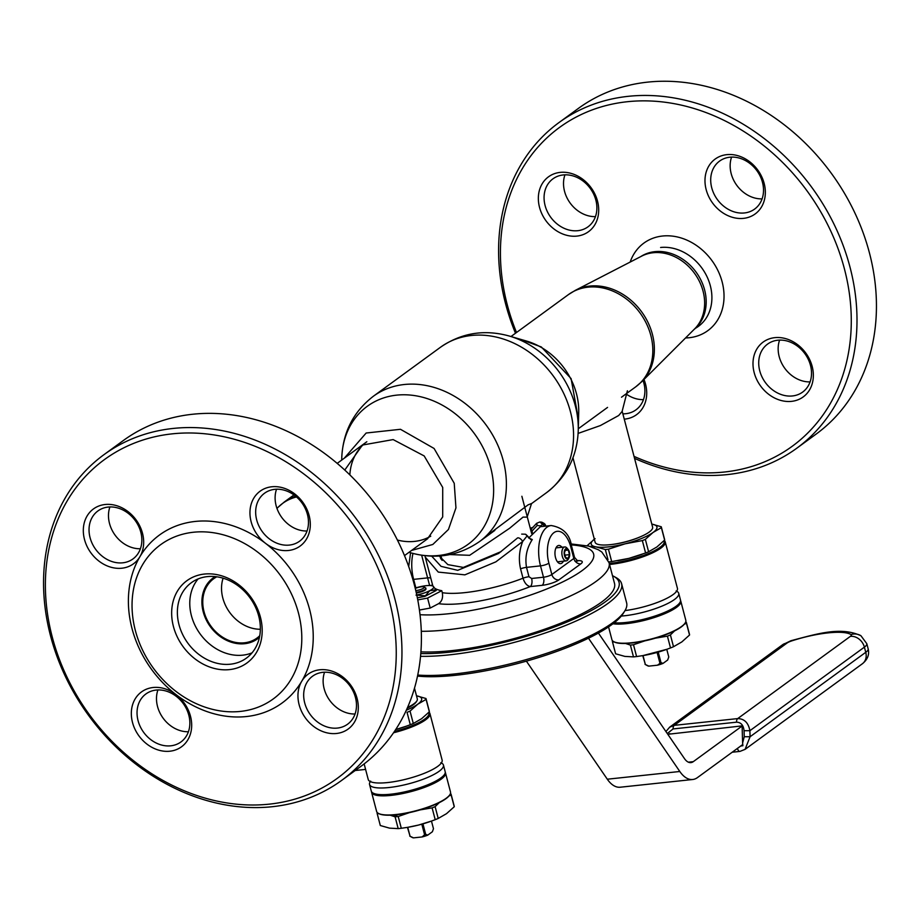 <?xml version="1.0" encoding="UTF-8"?>
<svg xmlns="http://www.w3.org/2000/svg" width="920" height="920" viewBox="0 0 920 920"><rect width="100%" height="100%" fill="white"/><g stroke="black" fill="none" stroke-linecap="round" stroke-linejoin="round"><path stroke-width="1.38" d="M509.427 336.076A85.456 70.38 -126.1 0 1 575.31 405.766A85.456 70.38 -126.1 0 1 578.254 430.376L578.726 412.459A64.676 53.268 -126.1 0 0 576.495 393.829A64.676 53.268 -126.1 0 0 526.631 341.09L509.427 336.076C484.449 329.118 461.483 332.833 440.53 347.219L373.37 396.244C353.28 411.815 342.734 432.549 341.745 458.459A85.456 70.38 -126.1 0 1 408.066 394.898A85.456 70.38 -126.1 0 1 490.671 467.544A85.456 70.38 -126.1 0 1 410.573 552.77C435.551 559.716 458.516 556.002 479.469 541.615A89.987 74.106 -126.1 0 0 503.274 460.747A89.987 74.106 -126.1 0 0 373.37 396.244M545.721 526.125L544.721 525.4L545.088 526.194M420.923 651.843A114.183 27.853 -14.7 0 0 451.766 650.624A114.183 27.853 -14.7 0 0 563.914 621.92A114.183 27.853 -14.7 0 0 614.525 583.464L609.086 562.764L601.818 552.023L598.333 549.734L588.65 546.089L570.941 543.927M420.796 653.568A118.852 28.991 -14.7 0 0 449.627 652.188A118.852 28.991 -14.7 0 0 578.139 617.159A118.852 28.991 -14.7 0 0 613.49 576.196A118.852 28.991 -14.7 0 0 612.478 575.69M420.555 656.317A120.968 29.509 -14.7 0 0 449.178 654.879A120.968 29.509 -14.7 0 0 567.996 624.473A120.968 29.509 -14.7 0 0 621.609 583.74A120.968 29.509 -14.7 0 0 615.963 577.541L613.49 576.196M417.749 675.038A120.968 29.509 -14.7 0 0 454.192 673.992A120.968 29.509 -14.7 0 0 624.749 611.018A120.968 29.509 -14.7 0 0 626.623 602.841L621.609 583.74M417.53 676.085A118.852 28.991 -14.7 0 0 455.687 675.28A118.852 28.991 -14.7 0 0 623.254 613.398L624.749 611.018M563.419 561.188A9.131 4.669 -96.1 0 1 560.659 563.615A9.131 4.669 -96.1 0 1 555.519 557.601A9.131 4.669 -96.1 0 1 558.727 545.468A9.131 4.669 -96.1 0 1 561.936 547.262M570.837 547.124L573.816 558.474A6.371 5.244 -126.1 0 0 580.819 563.868L558.854 579.899A6.371 5.244 -126.1 0 1 551.839 574.505L573.816 558.474A6.371 1.552 165.3 0 0 574.54 557.428L571.561 546.089A6.371 1.552 165.3 0 1 570.837 547.124A23.977 12.282 83.9 0 0 553.955 532.645A23.977 12.282 83.9 0 0 548.872 563.155L551.839 574.505A6.371 1.552 165.3 0 1 543.49 577.219L540.511 565.869A30.348 15.536 -96.1 0 1 551.207 525.538L540.362 526.7L528.712 538.004L532.289 539.557C526.769 548.09 524.837 557.359 526.516 567.364L528.966 576.713L531.622 578.484A6.371 3.254 -96.1 0 1 530.276 586.58C527.01 585.89 524.596 583.096 523.02 578.197L520.559 568.836C518.489 559.601 519.191 550.482 522.675 541.489A4.244 2.024 -131.3 0 0 517.281 538.108L517.281 538.108A4.244 2.024 -131.3 0 0 517.132 538.28L498.617 553.46L517.132 538.28M440.001 555.967L440.68 558.578M531.771 530.518L530.874 531.012L531.219 529.115L536.659 523.296L539.867 521.973L544.87 526.217M540.868 526.642L540.419 525.884L537.211 525.469L536.659 523.296M537.211 525.469L531.99 531.093L531.219 529.115M531.99 531.093L532.381 532.565M417.772 599.909L427.581 598.092L430.203 608.051L419.44 610.04M429.053 571.504L432.791 585.752A6.371 1.552 -14.7 0 0 431.836 585.235L430.18 585.545M429.628 585.522L421.659 555.22M435.217 588.547A62.18 15.168 -14.7 0 0 441.772 590.686L442.29 592.675C443.187 597.77 441.945 601.427 438.575 603.669L430.203 608.051M427.581 598.092L441.772 590.686M424.844 596.401L436.229 590.467L436.057 589.835L429.801 590.651L424.844 596.401L417.358 597.793M540.58 522.054A4.244 4.197 -95 0 1 544.721 525.4L543.191 524.147L540.419 525.884M532.967 527.413L530.288 528.344M431.675 556.14L441.048 566.352L457.734 570.331L498.617 553.46M501.124 551.586L463.346 567.422L447.856 564.627L439.219 556.014M526.194 534.681L528.793 537.866M532.289 539.557L530.771 539.534L527.125 535.589M424.948 555.657L425.27 557.106L438.288 572.091L464.864 574.851L495.868 561.844L522.675 541.489L527.137 535.865L525.447 534.209L521.709 534.106M569.376 552A5.301 2.714 83.9 0 0 568.111 549.366A5.301 2.714 83.9 0 0 564.938 549.608A5.301 2.714 83.9 0 0 564.512 555.542A5.301 2.714 83.9 0 0 569.009 557.842A5.301 2.714 83.9 0 0 569.376 552M569.009 557.842L568.215 559.291A7.003 3.588 -96.1 0 1 566.237 560.889A7.003 3.588 -96.1 0 1 562.292 556.266A7.003 3.588 -96.1 0 1 564.753 546.963A7.003 3.588 -96.1 0 1 567.03 548.113L568.111 549.366M569.491 554.656L568.157 558.371L565.604 557.485L564.397 552.897L565.742 549.171L568.295 550.056L569.491 554.656L564.983 555.128M565.305 550.367L568.295 550.056M415.794 590.582A5.6 1.368 -14.7 0 0 423.568 588.167A5.6 1.368 -14.7 0 0 423.947 586.971A5.6 1.368 -14.7 0 0 415.276 588.455M423.947 586.971L425.58 587.857A7.003 1.713 165.3 0 1 425.109 589.352A7.003 1.713 165.3 0 1 416.185 592.296M598.414 633.063L684.469 758.609A16.974 8.694 83.9 0 0 690.908 762.611A16.974 8.694 83.9 0 0 693.289 761.656L742.106 726.029M742.716 744.556L697.463 777.584A33.959 17.388 -96.1 0 1 692.702 779.505A33.959 17.388 -96.1 0 1 679.811 771.489L588.478 638.216M692.702 779.505L620.195 787.221A33.959 17.388 -96.1 0 1 607.303 779.206L526.389 661.158M668.15 734.804L669.829 733.573M669.53 727.26L674.256 725.351L737.702 718.589C744.337 718.738 748.408 722.775 749.892 730.698L744.061 730.698C743.44 725.144 740.933 722.303 736.54 722.177L673.095 728.928L667.276 733.527M740.669 746.051L742.911 745.694L742.612 743.061L744.245 736.724L750.076 736.736L745.073 749.374L862.385 663.757A12.73 10.488 -126.1 0 0 865.755 652.314L864.397 647.139L749.892 730.698L750.076 736.736L865.755 652.314A21.217 5.175 165.3 0 0 868.158 648.853L866.801 643.678A21.217 5.175 165.3 0 1 864.397 647.139A12.73 10.488 -126.1 0 0 850.379 636.352L737.702 718.589A4.244 2.173 83.9 0 0 736.54 722.177M665.919 731.561L669.702 727.133L782.563 644.759A12.73 10.488 -126.1 0 1 786.945 643.103A8.487 2.07 165.3 0 1 791.775 640.883A12.73 2.864 72 0 0 790.97 640.711L782.563 644.759M742.612 743.061L742.106 725.88L667.793 734.298M216.775 576.805A36.719 30.245 -126.1 0 0 213.75 578.691A36.719 30.245 -126.1 0 0 204.033 611.685A36.719 30.245 -126.1 0 0 257.048 638.008A36.719 30.245 -126.1 0 0 259.762 635.708M223.1 578.197A36.719 30.245 -126.1 0 0 222.801 597.988A36.719 30.245 -126.1 0 0 260.36 629.257M407.583 707.422A29.716 7.245 -14.7 0 0 413.954 703.765A29.716 7.245 -14.7 0 0 416.852 700.936L416.254 701.891A28.865 7.038 165.3 0 1 413.436 704.639A28.865 7.038 165.3 0 1 407.249 708.193M416.852 700.936A29.716 7.245 -14.7 0 0 417.312 698.935L414.494 688.194M572.964 457.769L595.125 542.271A29.716 7.245 -14.7 0 0 617.745 543.547A29.716 7.245 -14.7 0 0 649.244 532.036A29.716 7.245 -14.7 0 0 652.613 527.194L622.173 411.194M589.731 546.365L596.102 546.905A33.959 8.28 -14.7 0 0 608.522 546.882A33.959 8.28 -14.7 0 0 625.106 543.823A33.959 8.28 -14.7 0 0 653.085 532.45A33.959 8.28 -14.7 0 0 652.05 524.159A33.959 8.28 -14.7 0 0 651.797 524.112M594.32 539.189A33.959 8.28 -14.7 0 0 596.102 546.905L605.325 549.528A38.203 9.315 -14.7 0 0 606.855 549.378A38.203 9.315 -14.7 0 0 608.431 549.194L625.106 543.823L642.344 540.58A38.203 9.315 -14.7 0 0 645.345 539.361L653.085 532.45L661.376 527.654A38.203 9.315 -14.7 0 0 661.307 526.907A38.203 9.315 -14.7 0 0 661.273 526.769L652.05 524.159M608.844 561.901A38.203 9.315 -14.7 0 0 611.685 561.591L608.431 549.194M617.849 560.671A33.959 8.28 -14.7 0 0 618.55 560.556A33.959 8.28 -14.7 0 0 628.923 558.359L611.685 561.591M595.079 538.614L587.339 545.537A38.203 9.315 -14.7 0 0 587.328 545.778M638.434 537.613A26.737 6.52 165.3 0 1 612.594 544.387M605.325 549.528L607.982 559.67M642.344 540.58L645.598 552.989L628.923 558.359A33.959 8.28 -14.7 0 0 641.171 554.622L642.045 554.311M661.376 527.654L664.631 540.063L656.891 546.974L648.6 551.759L645.345 539.361M645.598 552.989A38.203 9.315 -14.7 0 0 648.6 551.759M664.631 540.063A38.203 9.315 -14.7 0 0 664.562 539.304A38.203 9.315 -14.7 0 0 664.527 539.166M666.77 649.336L668.771 656.972L667.69 660.008L663.067 663.377A10.614 2.587 165.3 0 1 657.432 665.206L648.818 666.126A10.614 2.587 165.3 0 1 647.634 665.781L645.299 664.516M659.007 659.709L660.192 659.582M658.226 652.119L660.997 662.653L657.432 665.206M663.067 663.377L660.997 662.653M659.881 663.009L657.11 652.441M643.022 655.592L645.38 664.55L642.758 655.638A33.959 8.28 165.3 0 0 643.471 655.511L636.594 656.558A38.203 9.315 165.3 0 1 633.489 656.88L624.83 656.397L615.618 653.786A38.203 9.315 165.3 0 1 615.572 653.648A38.203 9.315 165.3 0 1 615.537 653.51M648.818 666.126L645.035 664.344M684.238 624.278L686.446 623.219L689.54 635.019L681.812 641.942L673.509 646.726A38.203 9.315 165.3 0 1 670.507 647.944L666.091 649.577A33.959 8.28 165.3 0 1 653.832 653.315A33.959 8.28 165.3 0 1 643.471 655.511M666.954 649.267L642.85 655.615M673.509 646.726L670.415 634.926L674.556 630.901M655.466 638.158L667.414 636.145L670.507 647.944M670.415 634.926A38.203 9.315 165.3 0 1 667.414 636.145M686.446 623.219A38.203 9.315 165.3 0 0 686.377 622.46A38.203 9.315 165.3 0 0 686.343 622.334L685.641 622.069M689.436 634.133A38.203 9.315 165.3 0 1 689.471 634.259A38.203 9.315 165.3 0 1 689.54 635.019M636.594 656.558L633.5 644.747L644.839 640.849M625.496 643.459L630.395 645.081L633.489 656.88M633.5 644.747A38.203 9.315 165.3 0 1 630.395 645.081M615.618 653.786L612.513 641.987L614.215 641.93A37.777 9.211 165.3 0 1 613.95 641.78M612.513 641.987A38.203 9.315 165.3 0 1 612.478 641.849A38.203 9.315 165.3 0 1 612.409 641.091M625.013 610.581A38.203 9.315 -14.7 0 0 673.106 594.573A38.203 9.315 -14.7 0 0 676.303 591.675A38.203 9.315 -14.7 0 0 677.431 588.351L665.229 541.868A38.203 9.315 165.3 0 1 660.917 548.09A38.203 9.315 165.3 0 1 609.534 564.454M609.258 563.419A37.352 9.108 -14.7 0 0 659.973 547.365A37.352 9.108 -14.7 0 0 663.975 540.741M676.924 591.353A38.203 9.315 165.3 0 1 678.73 593.319A38.203 9.315 165.3 0 1 674.418 599.541A38.203 9.315 165.3 0 1 621.299 616.067M614.238 622.771A38.203 9.315 -14.7 0 0 676.165 606.211A38.203 9.315 -14.7 0 0 679.891 602.577A38.203 9.315 -14.7 0 0 680.49 600.001L678.73 593.319M679.891 602.577L679.293 603.531A37.352 9.108 165.3 0 1 675.648 607.085A37.352 9.108 165.3 0 1 613.778 623.127M664.263 540.442A38.203 9.315 165.3 0 1 665.229 541.868M685.055 623.127A37.777 9.211 165.3 0 1 684.917 623.357A37.777 9.211 165.3 0 1 681.237 626.957A37.777 9.211 165.3 0 1 645.782 640.654A37.777 9.211 165.3 0 1 614.192 641.918L613.697 641.643A38.203 9.315 -14.7 0 0 645.644 640.366A38.203 9.315 -14.7 0 0 681.49 626.52A38.203 9.315 -14.7 0 0 685.216 622.886A38.203 9.315 -14.7 0 0 685.814 620.298L680.8 601.185A38.203 9.315 165.3 0 1 676.476 607.407A38.203 9.315 165.3 0 1 612.938 623.771M608.557 626.899L611.915 639.688A38.203 9.315 -14.7 0 0 613.697 641.643M613.571 623.288A37.777 9.211 -14.7 0 0 676.005 607.05A37.777 9.211 -14.7 0 0 680.351 601.657M680.558 600.61A38.203 9.315 165.3 0 1 680.8 601.185M406.353 710.182A33.959 8.28 -14.7 0 0 417.784 704.179L426.086 699.395A38.203 9.315 -14.7 0 0 426.017 698.636A38.203 9.315 -14.7 0 0 425.971 698.51L416.76 695.888A33.959 8.28 -14.7 0 0 416.507 695.853M395.715 729.548A33.959 8.28 -14.7 0 0 405.881 726.351L410.297 724.719L407.042 712.321A38.203 9.315 -14.7 0 0 410.044 711.102L417.784 704.179A33.959 8.28 -14.7 0 0 416.76 695.888M406.743 726.041L396.014 729.456M426.086 699.395L429.341 711.793L421.601 718.716L413.298 723.499L410.044 711.102M410.297 724.719A38.203 9.315 -14.7 0 0 413.298 723.499M429.341 711.793A38.203 9.315 -14.7 0 0 429.26 711.045A38.203 9.315 -14.7 0 0 429.226 710.907M407.732 827.321L410.078 836.291L407.456 827.367A33.959 8.28 165.3 0 0 408.169 827.252L401.304 828.287L398.21 816.488L409.549 812.59M431.468 821.077L433.469 828.713L432.388 831.749L427.765 835.119A10.614 2.587 165.3 0 1 422.13 836.947L413.517 837.867L409.745 836.084M413.517 837.867A10.614 2.587 165.3 0 1 412.332 837.522L409.998 836.257M422.935 823.86L425.695 834.382L424.58 834.75L421.808 824.182M427.765 835.119L425.695 834.382M424.58 834.75L422.13 836.947M394.162 816.477A33.959 8.28 165.3 0 1 398.314 814.533M401.304 828.287A38.203 9.315 165.3 0 1 398.187 828.621L389.528 828.138L380.316 825.527A38.203 9.315 165.3 0 1 380.27 825.389A38.203 9.315 165.3 0 1 380.247 825.251M448.948 796.007L451.156 794.949L454.25 806.759L446.51 813.671L438.207 818.455A38.203 9.315 165.3 0 1 435.206 819.685L430.79 821.318A33.959 8.28 165.3 0 1 418.531 825.056L407.548 827.356M431.664 821.008L418.531 825.056A33.959 8.28 165.3 0 1 408.169 827.252M438.207 818.455L435.114 806.656A38.203 9.315 165.3 0 1 432.112 807.875L435.206 819.685M420.175 809.887L432.112 807.875M435.114 806.656L439.254 802.643M451.156 794.949A38.203 9.315 165.3 0 0 451.076 794.202A38.203 9.315 165.3 0 0 451.041 794.063L450.34 793.81M454.135 805.862A38.203 9.315 165.3 0 1 454.181 806A38.203 9.315 165.3 0 1 454.25 806.759M398.21 816.488A38.203 9.315 165.3 0 1 395.094 816.822L398.187 828.621M390.206 815.2L395.094 816.822M380.316 825.527L377.223 813.717L378.913 813.659M377.223 813.717A38.203 9.315 165.3 0 1 377.177 813.591A38.203 9.315 165.3 0 1 377.108 812.831M364.147 763.922L368.23 779.47A38.203 9.315 -14.7 0 0 370.841 781.816A38.203 9.315 -14.7 0 0 403.167 779.872A38.203 9.315 -14.7 0 0 437.805 766.314A38.203 9.315 -14.7 0 0 441.002 763.416A38.203 9.315 -14.7 0 0 442.129 760.092L429.939 713.598A38.203 9.315 165.3 0 1 425.615 719.819A38.203 9.315 165.3 0 1 393.553 732.769M394.427 731.481A37.352 9.108 -14.7 0 0 424.683 719.106A37.352 9.108 -14.7 0 0 428.685 712.471M441.623 763.094A38.203 9.315 165.3 0 1 443.44 765.06A38.203 9.315 165.3 0 1 439.116 771.282A38.203 9.315 165.3 0 1 398.613 786.082A38.203 9.315 165.3 0 1 369.541 784.449A38.203 9.315 165.3 0 1 370.15 781.839M369.541 784.449L371.289 791.119A38.203 9.315 -14.7 0 0 373.072 793.074A38.203 9.315 -14.7 0 0 405.018 791.798A38.203 9.315 -14.7 0 0 440.864 777.952A38.203 9.315 -14.7 0 0 444.59 774.306A38.203 9.315 -14.7 0 0 445.188 771.731L443.44 765.06M444.59 774.306L443.992 775.261A37.352 9.108 165.3 0 1 440.346 778.826A37.352 9.108 165.3 0 1 405.294 792.361A37.352 9.108 165.3 0 1 374.06 793.615L373.072 793.074M428.961 712.183A38.203 9.315 165.3 0 1 429.939 713.598M372.221 792.499A37.777 9.211 -14.7 0 0 402.132 793.144A37.777 9.211 -14.7 0 0 440.714 778.791A37.777 9.211 -14.7 0 0 445.05 773.398M445.257 772.351A38.203 9.315 165.3 0 1 445.498 772.926A38.203 9.315 165.3 0 1 441.174 779.148A38.203 9.315 165.3 0 1 400.683 793.948A38.203 9.315 165.3 0 1 371.599 792.315A38.203 9.315 165.3 0 1 371.519 791.694M371.599 792.315L376.613 811.428A38.203 9.315 -14.7 0 0 378.396 813.383A38.203 9.315 -14.7 0 0 410.343 812.107A38.203 9.315 -14.7 0 0 446.188 798.261A38.203 9.315 -14.7 0 0 449.926 794.615A38.203 9.315 -14.7 0 0 450.512 792.039L445.498 772.926M449.765 794.857A37.777 9.211 165.3 0 1 449.627 795.098A37.777 9.211 165.3 0 1 445.935 798.698A37.777 9.211 165.3 0 1 410.481 812.383A37.777 9.211 165.3 0 1 378.89 813.648A37.777 9.211 165.3 0 1 378.649 813.51M416.772 594.976A14.858 3.622 -14.7 0 0 429.801 590.651A14.858 3.622 -14.7 0 0 433.09 586.201A14.858 3.622 -14.7 0 0 422.602 586.212A14.858 3.622 -14.7 0 0 415.184 588.098M416.012 595.113L424.672 595.78M433.09 586.201L436.057 589.835M416.334 592.952A6.877 1.679 -14.7 0 0 423.441 591.008A6.877 1.679 -14.7 0 0 425.799 588.673M578.128 433.4L600.357 425.569L618.677 415.518L622.104 411.47L627.405 390.77M337.387 728.077A29.716 24.472 -126.1 0 0 347.599 724.201A29.716 24.472 -126.1 0 0 353.222 691.426A29.716 24.472 -126.1 0 0 322.77 672.336A29.716 24.472 -126.1 0 0 312.558 676.211A29.716 24.472 -126.1 0 0 306.935 708.986A29.716 24.472 -126.1 0 0 337.387 728.077M319.78 669.771A33.959 27.968 53.9 0 1 357.132 698.544A33.959 27.968 53.9 0 1 336.49 733.481A33.959 27.968 53.9 0 1 304.531 716.668A33.959 27.968 53.9 0 1 301.714 681.283A103.995 85.652 53.9 0 1 246.41 716.542A103.995 85.652 53.9 0 1 176.099 694.657A103.995 85.652 53.9 0 1 139.909 556.703A103.995 85.652 53.9 0 1 195.224 521.444A103.995 85.652 53.9 0 1 265.523 543.329A33.959 27.968 53.9 0 1 250.136 509.289A33.959 27.968 53.9 0 1 271.768 486.772A33.959 27.968 53.9 0 1 309.131 515.534A33.959 27.968 53.9 0 1 288.477 550.482A33.959 27.968 53.9 0 1 265.523 543.329A103.995 85.652 53.9 0 1 301.714 681.283A33.959 27.968 53.9 0 1 319.78 669.771M240.43 711.413A95.507 78.66 53.9 0 1 135.355 630.51A95.507 78.66 53.9 0 1 193.418 532.243A95.507 78.66 53.9 0 1 298.494 613.145A95.507 78.66 53.9 0 1 240.43 711.413M204.389 574.057A50.933 41.952 53.9 0 1 260.429 617.205A50.933 41.952 53.9 0 1 229.459 669.61A50.933 41.952 53.9 0 1 173.42 626.462A50.933 41.952 53.9 0 1 204.389 574.057M207.38 576.61A46.69 38.456 53.9 0 1 255.231 606.613A46.69 38.456 53.9 0 1 246.399 658.122A46.69 38.456 53.9 0 1 230.356 664.206A46.69 38.456 53.9 0 1 182.505 634.213A46.69 38.456 53.9 0 1 191.348 582.705A46.69 38.456 53.9 0 1 207.38 576.61M289.386 545.077A29.716 24.472 -126.1 0 0 299.586 541.202A29.716 24.472 -126.1 0 0 305.21 508.426A29.716 24.472 -126.1 0 0 274.758 489.336A29.716 24.472 -126.1 0 0 264.558 493.212A29.716 24.472 -126.1 0 0 258.923 525.987A29.716 24.472 -126.1 0 0 289.386 545.077M153.145 687.505A33.959 27.968 53.9 0 1 176.099 694.657A33.959 27.968 53.9 0 1 191.498 728.697A33.959 27.968 53.9 0 1 169.855 751.214A33.959 27.968 53.9 0 1 132.503 722.453A33.959 27.968 53.9 0 1 153.145 687.505M170.763 745.809A29.716 24.472 -126.1 0 0 180.964 741.945A29.716 24.472 -126.1 0 0 186.587 709.159A29.716 24.472 -126.1 0 0 156.136 690.069A29.716 24.472 -126.1 0 0 145.935 693.944A29.716 24.472 -126.1 0 0 140.3 726.719A29.716 24.472 -126.1 0 0 170.763 745.809M105.133 504.505A33.959 27.968 53.9 0 1 137.091 521.318A33.959 27.968 53.9 0 1 139.909 556.703A33.959 27.968 53.9 0 1 121.854 568.215A33.959 27.968 53.9 0 1 84.49 539.453A33.959 27.968 53.9 0 1 105.133 504.505M122.751 562.81A29.716 24.472 -126.1 0 0 132.951 558.946A29.716 24.472 -126.1 0 0 138.575 526.159A29.716 24.472 -126.1 0 0 108.123 507.069A29.716 24.472 -126.1 0 0 97.922 510.945A29.716 24.472 -126.1 0 0 92.299 543.72A29.716 24.472 -126.1 0 0 122.751 562.81M269.387 804.137A197.374 162.552 53.9 0 1 52.233 636.939A197.374 162.552 53.9 0 1 172.247 433.849A197.374 162.552 53.9 0 1 389.401 601.047A197.374 162.552 53.9 0 1 269.387 804.137M272.377 806.702A201.618 166.048 53.9 0 1 65.722 677.154A201.618 166.048 53.9 0 1 103.891 454.721A201.618 166.048 53.9 0 1 173.144 428.444A201.618 166.048 53.9 0 1 379.787 557.991A201.618 166.048 53.9 0 1 341.619 780.424A201.618 166.048 53.9 0 1 272.377 806.702M103.891 454.721L123.337 440.53A201.618 166.048 53.9 0 1 192.59 414.253A201.618 166.048 53.9 0 1 399.234 543.8A201.618 166.048 53.9 0 1 361.065 766.233L341.619 780.424M140.415 548.745A29.716 24.472 53.9 0 1 115.115 535.175A29.716 24.472 53.9 0 1 109.905 506.954M188.416 731.745A29.716 24.472 53.9 0 1 163.127 718.175A29.716 24.472 53.9 0 1 157.918 689.954M307.038 531.001A29.716 24.472 53.9 0 1 281.75 517.442A29.716 24.472 53.9 0 1 276.54 489.21M355.051 714A29.716 24.472 53.9 0 1 329.762 700.442A29.716 24.472 53.9 0 1 324.553 672.221M576.886 236.095A33.959 27.968 53.9 0 1 539.522 207.333A33.959 27.968 53.9 0 1 560.176 172.385A33.959 27.968 53.9 0 1 597.529 201.158A33.959 27.968 53.9 0 1 576.886 236.095M563.166 174.949A29.716 24.472 -126.1 0 0 552.954 178.825A29.716 24.472 -126.1 0 0 547.331 211.6A29.716 24.472 -126.1 0 0 577.783 230.69A29.716 24.472 -126.1 0 0 587.995 226.826A29.716 24.472 -126.1 0 0 593.619 194.039A29.716 24.472 -126.1 0 0 563.166 174.949M643.988 379.477A33.959 27.968 53.9 0 1 624.898 419.094A33.959 27.968 53.9 0 1 624.266 419.152M622.863 413.827A29.716 24.472 -126.1 0 0 625.795 413.701A29.716 24.472 -126.1 0 0 635.996 409.825A29.716 24.472 -126.1 0 0 643.034 380.431M643.459 399.625A29.716 24.472 53.9 0 1 626.485 394.22M595.447 216.625A29.716 24.472 53.9 0 1 570.159 203.055A29.716 24.472 53.9 0 1 564.949 174.834M810.094 381.892A29.716 24.472 53.9 0 1 784.794 368.322A29.716 24.472 53.9 0 1 779.585 340.101M777.803 340.216A29.716 24.472 -126.1 0 0 767.602 344.091A29.716 24.472 -126.1 0 0 761.978 376.866A29.716 24.472 -126.1 0 0 792.431 395.956A29.716 24.472 -126.1 0 0 802.631 392.092A29.716 24.472 -126.1 0 0 808.255 359.306A29.716 24.472 -126.1 0 0 777.803 340.216M791.533 401.361A33.959 27.968 53.9 0 1 754.17 372.6A33.959 27.968 53.9 0 1 774.812 337.651A33.959 27.968 53.9 0 1 812.176 366.424A33.959 27.968 53.9 0 1 791.533 401.361M762.082 198.881A29.716 24.472 53.9 0 1 736.782 185.322A29.716 24.472 53.9 0 1 731.584 157.102M729.79 157.216A29.716 24.472 -126.1 0 0 719.589 161.092A29.716 24.472 -126.1 0 0 713.966 193.867A29.716 24.472 -126.1 0 0 744.418 212.957A29.716 24.472 -126.1 0 0 754.619 209.093A29.716 24.472 -126.1 0 0 760.254 176.306A29.716 24.472 -126.1 0 0 729.79 157.216M743.521 218.362A33.959 27.968 53.9 0 1 706.157 189.589A33.959 27.968 53.9 0 1 726.811 154.652A33.959 27.968 53.9 0 1 764.163 183.425A33.959 27.968 53.9 0 1 743.521 218.362M634.547 458.355A201.618 166.048 -126.1 0 0 727.409 474.582A201.618 166.048 -126.1 0 0 796.662 448.304L816.109 434.113A201.618 166.048 -126.1 0 0 854.277 211.692A201.618 166.048 -126.1 0 0 647.622 82.133A201.618 166.048 -126.1 0 0 578.381 108.41L558.934 122.601A201.618 166.048 -126.1 0 0 515.499 333.235M796.662 448.304A201.618 166.048 -126.1 0 0 834.831 225.883A201.618 166.048 -126.1 0 0 628.176 96.335A201.618 166.048 -126.1 0 0 558.934 122.601M634.029 456.366A197.374 162.552 -126.1 0 0 724.419 472.017A197.374 162.552 -126.1 0 0 844.433 268.927A197.374 162.552 -126.1 0 0 627.279 101.729A197.374 162.552 -126.1 0 0 516.511 332.499M695.405 328.313A45.206 37.225 -126.1 0 0 707.813 278.461A45.206 37.225 -126.1 0 0 660.606 247.48M685.561 337.95A54.211 44.643 -126.1 0 0 689.195 337.721A54.211 44.643 -126.1 0 0 722.154 281.945A54.211 44.643 -126.1 0 0 662.515 236.026A54.211 44.643 -126.1 0 0 630.165 262.062M252.045 652.844A46.69 38.456 53.9 0 1 191.394 615.606A46.69 38.456 53.9 0 1 198.099 578.933M259.463 637.307A37.685 31.038 53.9 0 1 203.205 611.777A37.685 31.038 53.9 0 1 215.153 576.61M427.466 538.844L442.704 516.913L442.716 487.439L424.178 455.94L393.139 439.587L362.468 445.038L344.77 470.074M344.264 458.217L366.16 433.021L400.476 429.295L434.079 448.466L454.227 483.276L455.952 507.886L448.442 529.483L432.803 544.467L411.562 550.447M430.755 536.176A57.086 47.023 53.9 0 1 397.394 540.051M349.841 474.881A57.086 47.023 53.9 0 1 363.688 444.303M578.53 419.681L571.101 378.603L541.328 346.966L519.697 339.066M449.995 554.587L469.66 555.3L509.703 528.207L523.031 517.109L527.137 517.109L531.541 503.527L528.091 504.861L485.012 537.05M578.254 430.376C577.265 456.285 566.72 477.02 546.629 492.591A89.987 74.106 -126.1 0 0 570.446 411.723A89.987 74.106 -126.1 0 0 440.53 347.219M421.303 631.293A114.183 27.853 -14.7 0 0 446.338 629.912A114.183 27.853 -14.7 0 0 558.474 601.208A114.183 27.853 -14.7 0 0 609.086 562.764M420.037 614.698A101.441 24.748 -14.7 0 0 449.041 613.709A101.441 24.748 -14.7 0 0 571.619 577.254A101.441 24.748 -14.7 0 0 571.24 544.893M520.559 568.836A6.371 1.552 -14.7 0 1 526.516 567.364L540.511 565.869A6.371 1.552 -14.7 0 0 548.872 563.155M531.622 578.484L543.49 577.219A6.371 3.254 -96.1 0 1 542.144 585.316A12.73 3.105 -14.7 0 0 558.854 579.899M441.071 559.118A6.371 1.552 165.3 0 1 441.428 559.072A30.348 15.536 83.9 0 0 440.496 555.933M441.623 559.797L441.796 559.038M412.988 553.426A30.348 15.536 83.9 0 0 413.62 579.37A6.371 1.552 165.3 0 1 412.861 579.439M430.859 578.381A6.371 1.552 -14.7 0 0 427.627 577.886L413.62 579.37L415.851 587.88M442.29 592.675A62.18 15.168 -14.7 0 0 523.02 578.197A6.371 1.552 -14.7 0 1 528.966 576.713M438.575 603.669A70.668 17.238 -14.7 0 0 530.276 586.58L542.144 585.316M580.819 563.868A12.73 3.105 -14.7 0 0 576.897 560.659M693.289 761.656L688.379 762.185M679.811 771.489L607.303 779.206M737.472 748.385A4.244 2.173 83.9 0 0 737.529 748.604A4.244 2.173 83.9 0 0 739.921 751.41L745.062 749.374M744.245 736.724L744.061 730.698M786.945 643.103L674.256 725.351A4.244 2.173 83.9 0 0 673.095 728.928M790.97 640.711C818.236 633.512 840.834 626.497 860.947 635.743A12.73 12.04 -57.8 0 0 851.023 634.57A48.818 11.902 -14.7 0 0 791.775 640.883M851.023 634.57A8.487 2.07 165.3 0 1 850.379 636.352M510.991 336.524L568.422 294.607A57.086 47.023 53.9 0 1 650.842 335.524A57.086 47.023 53.9 0 1 635.731 386.837L641.872 381.581A56.925 46.886 53.9 0 0 652.395 334.305A56.925 46.886 53.9 0 0 575.299 290.363L641.619 256.151A45.367 37.364 53.9 0 1 703.064 291.18A45.367 37.364 53.9 0 1 694.669 328.854L641.872 381.581M640.665 256.645A45.206 37.225 53.9 0 1 704.616 289.95A45.206 37.225 53.9 0 1 693.91 329.613M295.688 496.259A57.086 47.023 -126.1 0 0 284.268 502.009L278.127 507.253A56.925 46.886 -126.1 0 1 296.504 496.949M546.629 492.591L531.507 503.631M494.856 530.38L479.469 541.615M409.009 552.31L410.573 552.77L408.698 566.536M341.699 460.08L341.745 458.459M521.87 496.271L530.92 530.771M530.978 530.978L531.645 533.508M440.967 555.887L442.163 560.406M571.561 546.089C569.848 534.405 563.063 527.551 551.207 525.538M539.856 521.973L540.247 522.077C543.49 522.617 545.261 523.779 545.572 525.538M530.265 528.252L533.059 527.309M526.378 534.796L525.447 534.209M425.27 557.106L429.306 572.47M574.54 557.428L577.794 561.062L574.885 561.12M564.753 546.963L555.979 547.894M566.237 560.889L557.462 561.821M866.801 643.678L860.947 635.743M862.385 663.757C867.64 659.479 869.561 654.511 868.158 648.853M732.216 752.226L739.921 751.41M578.3 428.754L607.545 407.41M621.518 397.21L635.731 386.837M568.422 294.607L575.299 290.363M366.839 441.738L337.18 463.381M293.963 494.925L284.268 502.009M276.966 508.415L278.127 507.253M427.754 538.637L404.501 555.611M618.55 560.556L617.941 560.659M664.562 539.304L661.307 526.907M686.377 622.46L689.471 634.259M612.478 641.849L615.572 653.648M676.832 590.824L676.994 591.468L676.119 590.985M429.26 711.045L426.017 698.636M401.729 815.178L401.453 814.096M355.2 770.511L365.585 769.407M451.076 794.202L454.181 806M377.177 813.591L380.27 825.389M369.966 781.333L370.139 781.977L370.668 781.126M441.531 762.565L441.692 763.197L440.818 762.714"/></g></svg>
